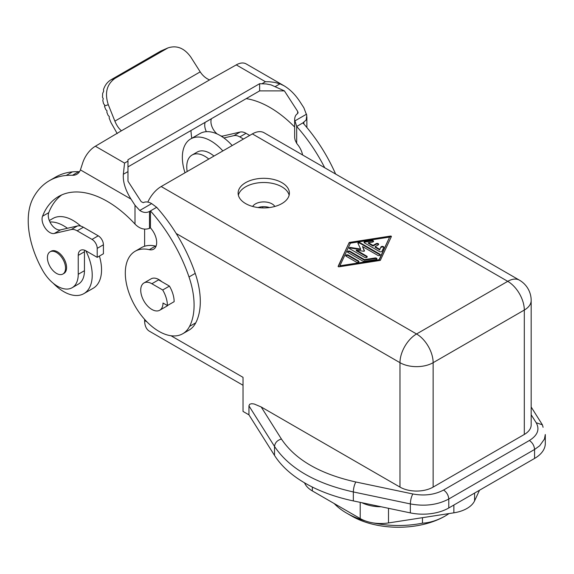 <?xml version="1.0" encoding="UTF-8"?>
<svg xmlns="http://www.w3.org/2000/svg" width="574" height="574" viewBox="0 0 574 574"><rect width="100%" height="100%" fill="white"/><g stroke="black" fill="none" stroke-linecap="round" stroke-linejoin="round"><path stroke-width="0.86" d="M162.7 289.992A21.977 12.685 60 0 1 167.407 305.562L174.137 301.68A21.977 12.685 60 0 0 169.438 286.103L158.596 279.847L151.866 283.735L162.7 289.992L169.438 286.103M262.72 207.91L262.72 206.712M243.032 385.269L149.47 331.248A23.441 13.532 -60 0 1 144.612 320.522L144.612 319.374M144.612 246.246L144.612 229.213M147.819 202.077A23.441 13.532 -60 0 1 161.186 186.536L252.359 133.9L507.732 281.339L416.559 333.975L161.186 186.536M443.594 490.031L529.393 440.495C532.514 442.683 534.243 445.675 534.573 449.471L539.668 445.783L544.432 439.096L545.3 434.518L545.3 443.487A36.628 21.145 0 0 1 534.573 458.439L448.775 507.976L448.775 499.007C448.445 495.211 446.716 492.219 443.594 490.031C434.661 494.781 424.416 496.094 412.849 493.97C411.336 496.747 410.503 500.062 410.345 503.922L353.333 491.947C353.491 488.087 354.33 484.765 355.837 481.988C320.041 473.995 295.23 459.674 281.411 439.017L261.206 406.973L399.985 487.096A23.441 13.532 0 0 0 433.14 487.096L524.306 434.461L524.306 310.053A23.441 13.532 0 0 0 531.172 300.482A23.441 23.441 0 0 0 519.448 280.177L264.076 132.738A23.441 13.532 120 0 0 252.359 133.9M380.921 247.007L379.823 249.36L375.123 246.648L378.23 244.854A1.464 0.847 0 0 0 378.661 244.259A1.464 0.847 0 0 0 377.757 243.476A1.464 0.847 0 0 0 376.157 243.656L373.05 245.45L368.35 242.737L372.433 242.106A1.464 0.847 0 0 0 373.523 241.288A1.464 0.847 0 0 0 371.679 240.47L365.143 241.482A1.464 0.847 0 0 0 364.06 242.3A1.464 0.847 0 0 0 364.483 242.902L379.543 251.591A1.464 0.847 0 0 0 381.997 251.218L383.748 247.444A1.464 0.847 0 0 0 383.798 247.222A1.464 0.847 0 0 0 382.521 246.382A1.464 0.847 0 0 0 380.921 247.007L379.823 249.36M479.52 490.225L474.583 500.858A29.303 16.919 0 0 1 453.869 512.826L388.505 522.936A29.303 16.919 0 0 1 360.199 518.559L312.349 490.928L312.349 487.046M379.823 249.963L375.123 247.243L375.123 246.648M448.775 507.976A36.628 21.145 0 0 1 410.345 512.898L353.333 500.915A131.862 76.127 180 0 1 274.523 455.419L248.951 414.851L243.032 411.436L243.032 377.34L170.995 335.747M248.951 414.851L248.958 405.71L249.762 404.204L251.685 403.694L254.167 403.996L261.206 406.973M281.884 182.647A25.636 14.802 180 0 1 289.389 193.115A25.636 14.802 180 0 1 273.561 206.791A25.636 14.802 180 0 1 245.622 203.583A25.636 14.802 180 0 1 238.117 193.115A25.636 14.802 180 0 1 253.938 179.44A25.636 14.802 180 0 1 281.884 182.647M339.055 266.795L380.304 260.402L391.368 236.588A0.732 0.423 0 0 0 390.471 236.072L349.222 242.465L338.158 266.279A0.732 0.423 0 0 0 339.055 266.795M358.836 261.88A1.464 0.847 0 0 0 358.506 261.579L358.506 260.976L348.231 255.05A1.464 0.847 0 0 0 346.631 254.863A1.464 0.847 0 0 0 345.727 255.645A1.464 0.847 0 0 0 346.158 256.241L356.432 262.174A1.464 0.847 0 0 0 358.033 262.361A1.464 0.847 0 0 0 358.937 261.579A1.464 0.847 0 0 0 358.506 260.976M345.821 255.947A1.464 0.847 0 0 1 348.231 255.645L358.506 261.579M364.433 250.723L362.488 246.533L377.792 255.365A1.464 0.847 0 0 0 379.385 255.552A1.464 0.847 0 0 0 380.289 254.77A1.464 0.847 0 0 0 379.859 254.167L359.898 242.644A1.162 0.674 0 0 0 358.628 242.501A1.162 0.674 0 0 0 357.911 243.118A1.162 0.674 0 0 0 357.954 243.297L360.616 249.044L350.664 247.502A1.162 0.674 0 0 0 349.2 248.147A1.162 0.674 0 0 0 349.537 248.628L364.72 257.389A1.464 0.847 0 0 0 366.312 257.575A1.464 0.847 0 0 0 367.216 256.793A1.464 0.847 0 0 0 366.793 256.191L356.275 250.121L363.536 251.247A0.732 0.423 0 0 0 364.433 250.723L364.433 250.946M364.325 251.082L362.488 246.533M274.838 206.468A11.724 6.766 0 0 0 255.466 203.885A11.724 6.766 0 0 0 252.668 206.468M383.705 247.53A1.464 0.847 0 0 0 382.27 246.978A1.464 0.847 0 0 0 380.921 247.602M289.138 195.21A25.636 14.802 0 0 0 281.884 186.837A25.636 14.802 0 0 0 245.622 186.837A25.636 14.802 0 0 0 238.368 195.21M151.866 283.735A15.749 9.091 60 0 0 143.988 282.953A15.749 9.091 60 0 0 141.577 295.574A15.749 9.091 60 0 0 151.866 309.451A15.749 9.091 60 0 0 159.737 310.233A15.749 9.091 60 0 0 163.002 303.022L167.407 305.562M143.988 282.953L151.091 278.849A15.749 9.091 60 0 1 158.969 279.631A15.749 9.091 60 0 1 161.811 281.698M368.35 242.737L368.35 243.34L373.05 246.052L373.05 245.45M373.05 246.052L376.157 244.259L376.157 243.656M380.196 255.064A1.464 0.847 0 0 0 379.859 254.77L359.898 243.24A1.162 0.674 0 0 0 358.018 243.441M367.123 257.087A1.464 0.847 0 0 0 366.793 256.793L366.793 256.191M366.793 256.793L356.275 250.716L356.275 250.121M349.322 248.449A1.162 0.674 0 0 1 350.664 248.097L360.616 249.64L360.616 249.044M373.43 241.589A1.464 0.847 0 0 0 371.679 241.073L365.143 242.084A1.464 0.847 0 0 0 364.153 242.601M378.567 244.553A1.464 0.847 0 0 0 376.157 244.259M365.2 261.256L375.819 259.613A1.464 0.847 0 0 0 376.903 258.795A1.464 0.847 0 0 0 375.059 257.977L364.44 259.62L349.982 251.276A1.464 0.847 0 0 0 348.382 251.089A1.464 0.847 0 0 0 347.478 251.871A1.464 0.847 0 0 0 347.909 252.467L362.366 260.818A2.927 1.693 0 0 0 365.2 261.256M347.571 252.173A1.464 0.847 0 0 1 349.982 251.871L364.44 260.223L364.44 259.62M376.809 259.096A1.464 0.847 0 0 0 375.059 258.573L375.059 257.977M364.44 260.223L375.059 258.573M339.901 265.791L350.42 243.154L389.624 237.076L379.105 259.713L339.901 265.791L339.901 266.386L379.105 260.316L379.105 259.713M524.306 434.461A23.441 13.532 0 0 0 531.172 424.889L531.172 300.482M391.26 236.832A0.732 0.423 0 0 0 390.471 236.667L390.471 236.072M338.265 266.63L349.222 242.465M349.222 243.06L390.471 236.667M389.624 237.076L379.105 260.316M361.9 502.716A29.303 16.919 0 0 0 381.158 506.763M304.536 482.827A29.303 16.919 0 0 0 312.349 490.928M269.471 207.544A11.724 6.766 0 0 0 258.035 207.544M149.297 249.668A47.613 27.495 -120 0 0 135.163 251.254A47.613 27.495 -120 0 0 135.163 306.236A47.613 27.495 -120 0 0 182.776 333.731A47.613 27.495 -120 0 0 189.556 326.398A70.028 40.431 -120 0 0 189.011 276.969A115.826 66.871 -120 0 0 150.46 210.902L150.46 227.799A97.515 56.302 -120 0 1 151.766 229.464A14.651 8.459 -120 0 1 153.645 249.181A14.651 8.459 -120 0 1 149.297 249.668L155.511 246.081A14.651 8.459 -120 0 0 156.056 246.189M168.024 305.21A15.749 9.091 60 0 1 166.84 306.136L159.737 310.233M79.499 171.691A21.977 12.685 -120 0 1 78.674 171.698A115.826 66.871 -120 0 0 72.432 171.87A115.819 66.871 -120 0 0 55.606 177.093L49.393 180.681A115.819 66.871 -120 0 0 33.07 198.181A73.257 42.297 -120 0 0 42.519 270.175A29.303 16.919 -120 0 0 72.166 287.703A29.303 16.919 -120 0 0 78.236 274.286L78.236 255.365A10.985 6.343 -120 0 1 80.511 250.336A10.985 6.343 -120 0 1 86.007 250.881L97.207 257.346L97.207 248.377A7.326 4.226 -120 0 0 92.027 239.401L77.16 230.82A14.651 8.459 -120 0 0 71.219 229.557L54.293 233.467A10.985 6.343 -120 0 1 45.102 227.928A10.985 6.343 -120 0 1 42.533 216.247A97.515 56.302 -120 0 1 58.534 196.538A97.515 56.302 -120 0 1 134.998 224.075L134.998 205.262L139.783 210.457C143.17 212.717 146.406 213.054 149.498 211.454L156.68 207.314L151.651 203.605C148.415 201.747 145.631 201.438 143.285 202.679L141.211 201.675L127.973 181.197L127.973 161.115L124.558 163.081L123.353 174.266C122.807 181.793 125.362 190.073 131.016 199.106L134.998 205.262M61.741 194.916A97.515 56.302 -120 0 0 48.754 212.66A10.985 6.343 -120 0 0 49.945 221.987A10.985 6.343 -120 0 0 60.507 229.88L77.44 225.962L71.219 229.557M78.674 171.698L72.46 175.285A21.977 12.685 -120 0 0 76.844 174.259A21.977 12.685 -120 0 0 80.417 169.897L82.484 163.568A19.781 11.423 120 0 1 95.377 146.234L121.415 130.8C118.789 128.554 116.608 125.333 114.879 121.136L108.285 104.698L104.59 105.996L104.554 106.549L105.774 109.591L106.972 110.725L106.872 112.325L108.091 115.367L109.29 116.508L109.189 118.108L110.954 122.52L117.232 133.613M72.46 175.285A115.826 66.871 -120 0 0 66.211 175.457A115.819 66.871 -120 0 0 49.393 180.681M62.889 274.028L63.922 273.432A12.822 7.405 -120 0 0 65.888 263.157A12.822 7.405 -120 0 0 57.515 251.857A12.822 7.405 -120 0 0 51.108 251.225L50.067 251.821A12.822 7.405 -120 0 0 48.101 262.096A12.822 7.405 -120 0 0 56.482 273.389A12.822 7.405 -120 0 0 62.889 274.028A12.822 7.405 -120 0 0 64.855 263.753A12.822 7.405 -120 0 0 56.482 252.46A12.822 7.405 -120 0 0 50.067 251.821M72.166 287.703L78.38 284.116A29.303 16.919 -120 0 0 84.45 270.698L78.236 274.286M84.586 250.207A10.985 6.343 -120 0 0 84.45 251.778L84.45 270.698M77.44 225.962A14.651 8.459 -120 0 1 83.381 227.232L98.24 235.814L92.027 239.401M97.207 257.346L103.42 253.758L103.42 244.782A7.326 4.226 -120 0 0 98.24 235.814M150.46 227.799L149.498 228.359C144.368 230.138 139.532 228.71 134.998 224.075M127.973 161.115L127.973 159.715L259.627 83.704L266.157 83.94L271.036 84.887L284.403 90.886L259.627 90.886L127.973 166.898M275.369 86.502L279.983 83.84L284.001 85.756L246.16 63.908A19.781 11.423 -60 0 0 236.273 64.891L209.539 79.922C205.793 78.322 202.679 75.646 200.204 71.872L190.798 57.063C184.362 48.108 176.77 45.052 168.024 47.886L160.742 51.072L111.076 79.743C107.489 81.881 104.963 85.146 103.507 89.544L103.636 91.309L102.66 93.404L102.488 97.25L103.248 98.649L102.796 100.443L103.557 103.751L104.676 104.942L104.59 105.996M108.285 104.698C104.518 93.067 106.757 84.285 115.001 78.365L168.024 47.886M259.627 83.704L259.627 90.886M185.015 172.781A40.288 23.261 60 0 1 190.697 138.908L200.025 133.527A40.288 23.261 60 0 1 206.382 131.668A40.288 23.261 60 0 1 220.165 135.521A40.288 23.261 60 0 1 223.889 137.954A40.288 23.261 60 0 1 232.197 145.545M205.205 122.305A97.515 56.302 -120 0 0 205.191 122.341A10.985 6.343 -120 0 0 206.382 131.668M294.641 127.012A97.515 56.302 -120 0 0 246.21 98.628M284.403 90.886L297.648 111.363L298.078 112.669L297.648 113.559C295.689 114.757 294.692 116.838 294.641 119.808L294.656 137.688L295.129 140.149L296.686 143.378A97.515 56.302 -120 0 1 297.992 145.043A14.651 8.459 -120 0 1 302.591 154.98M190.97 130.52A73.257 42.297 -120 0 0 191.759 138.298M284.001 85.756C289.956 89.293 295.244 94.581 299.879 101.612L303.861 107.768L306.781 115.453L306.143 120.009L302.9 122.893A115.826 66.871 -120 0 1 335.625 174.051M211.419 118.718A97.515 56.302 -120 0 0 211.404 118.753A10.985 6.343 -120 0 0 217.209 133.993M220.811 135.902A10.985 6.343 -120 0 0 223.157 135.973L240.09 132.056A14.651 8.459 -120 0 1 246.031 133.326L249.69 135.442M324.726 167.752A115.826 66.871 -120 0 0 296.686 126.481L296.686 143.378M182.776 333.731L188.989 330.143A47.613 27.495 -120 0 0 195.777 322.81A70.028 40.431 -120 0 0 195.225 273.382A115.826 66.871 -120 0 0 156.68 207.314M155.511 246.081A47.613 27.495 -120 0 0 141.376 247.667L135.163 251.254M294.641 119.808L296.686 126.481L302.9 122.893M279.983 83.84L274.745 82.391L269.213 81.745L265.453 81.738L262.045 83.704M223.889 137.954L233.869 135.651A14.651 8.459 -120 0 1 239.817 136.913L243.476 139.03M190.697 138.908A40.288 23.261 60 0 1 210.845 140.91A40.288 23.261 60 0 1 222.87 150.926M187.181 171.533A25.636 14.802 60 0 1 192.068 155.037L197.248 152.045A25.636 14.802 60 0 1 210.062 153.315A25.636 14.802 60 0 1 213.973 156.063M192.068 155.037A25.636 14.802 60 0 1 204.889 156.307A25.636 14.802 60 0 1 208.793 159.055M67.452 228.273A40.288 23.261 -120 0 0 63.728 225.84A40.288 23.261 -120 0 0 49.945 221.987M80.726 226.099A40.288 23.261 -120 0 0 73.056 220.459A40.288 23.261 -120 0 0 52.908 218.464L49.314 220.538M53.253 283.276A40.288 23.261 -120 0 0 63.728 291.635A40.288 23.261 -120 0 0 83.876 293.63A40.288 23.261 -120 0 0 85.863 250.802M83.876 293.63L93.203 288.248A40.288 23.261 -120 0 0 99.41 256.076M449.112 513.558L445.051 516.105C437.18 520.475 429.653 522.828 422.471 523.165L422.471 517.676M445.051 516.105A65.931 38.063 180 0 1 351.812 516.105L346.631 513.12A73.257 42.297 180 0 1 334.197 503.549M422.471 523.165A73.257 42.297 180 0 1 373.15 522.907M365.652 521.034A73.257 42.297 180 0 1 346.631 513.12M360.199 518.559L360.199 502.358M399.985 487.096L399.985 362.682L176.189 233.482M146.944 321.863L144.612 320.522M453.869 512.826L453.869 505.034M474.583 500.858L474.583 493.073M531.172 407.009L542.401 424.825L536.209 422.751L531.172 414.758M534.573 458.439L534.573 449.471L448.775 499.007C437.61 504.941 424.803 506.584 410.345 503.922L410.345 512.898M379.859 254.77L379.859 254.167M359.898 243.24L359.898 242.644M350.664 248.097L350.664 247.502M365.143 242.084L365.143 241.482M371.679 241.073L371.679 240.47M348.231 255.645L348.231 255.05M433.14 487.096L433.14 362.682L524.306 310.053A23.441 13.532 -120 0 0 507.732 281.339A23.441 13.532 120 0 1 519.448 280.177M349.982 251.871L349.982 251.276M416.559 333.975A23.441 13.532 120 0 0 399.985 362.682A23.441 13.532 0 0 0 433.14 362.682A23.441 13.532 -120 0 0 416.559 333.975M355.837 481.988L412.849 493.97M542.401 424.825L543.09 427.286M529.393 440.495C537.616 435.343 539.883 429.431 536.209 422.751M353.333 500.915L353.333 491.947C315.427 483.48 289.16 468.312 274.523 446.443L274.523 455.419M281.411 439.017C277.256 440.272 274.96 442.748 274.523 446.443L248.951 405.883M388.505 522.936L388.505 508.306M80.417 169.897L131.016 199.106M84.45 251.778L78.236 255.365M83.381 227.232L77.16 230.82M103.42 244.782L97.207 248.377M60.507 229.88L54.293 233.467M48.754 212.66L42.533 216.247M149.498 228.359L149.498 211.454M151.651 203.605L139.783 210.457M127.973 171.604L123.353 174.266M72.432 171.87L66.211 175.457M95.377 146.234L124.558 163.081M236.273 64.891L265.453 81.738M209.539 79.922L121.415 130.8M166.338 48.725L160.742 51.072M115.001 78.365L111.076 79.743M200.204 71.872L114.879 121.136M297.648 111.363L297.648 113.559M205.191 122.341L211.404 118.753M195.225 273.382L189.011 276.969M195.777 322.81L189.556 326.398M294.706 121.014L306.566 114.169M303.861 123.977L303.861 122.334M239.817 136.913L246.031 133.326M233.869 135.651L240.09 132.056M221.994 136.648L223.157 135.973M306.868 127.5L306.868 116.78"/></g></svg>

